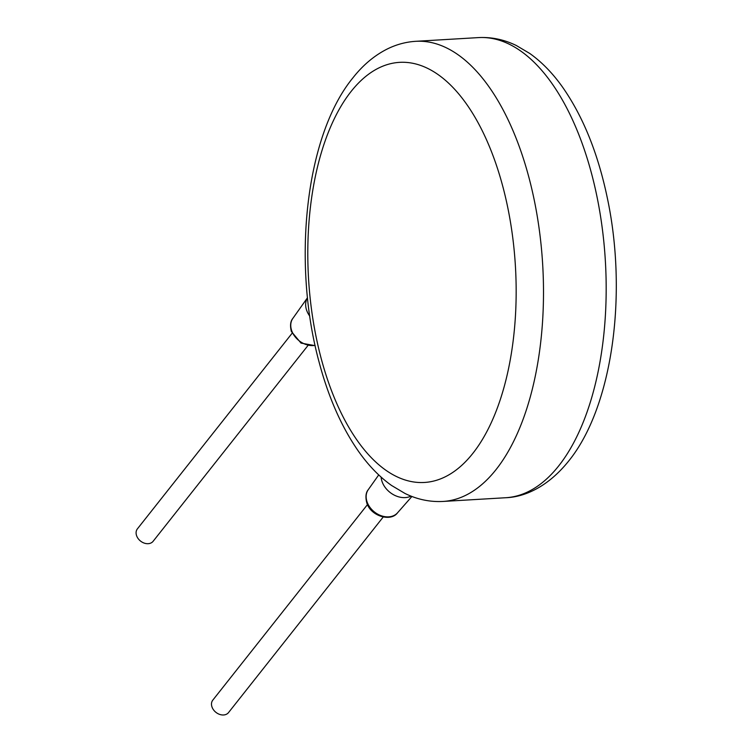 <?xml version="1.0" encoding="UTF-8"?>
<svg xmlns="http://www.w3.org/2000/svg" width="752" height="752" viewBox="0 0 752 752"><rect width="100%" height="100%" fill="white"/><g stroke="black" fill="none" stroke-linecap="round" stroke-linejoin="round"><path stroke-width="1.13" d="M309.768 316.141A20.041 15.266 -141.7 0 1 306.59 310.115A20.041 15.266 -141.7 0 1 307.493 297.783M383.2 517.019L228.533 712.576A10.02 7.633 -141.7 0 1 219.659 714.4A10.02 7.633 -141.7 0 1 211.961 706.88A10.02 7.633 -141.7 0 1 212.807 700.14L367.484 504.583M307.794 345.732L153.126 541.29A10.02 7.633 -141.7 0 1 144.252 543.113A10.02 7.633 -141.7 0 1 136.563 535.593A10.02 7.633 -141.7 0 1 137.409 528.853L292.077 333.296M411.006 496.113A20.041 15.266 -141.7 0 1 381.997 481.402A20.041 15.266 -141.7 0 1 381.104 477.106M505.711 497.73C524.529 497.1 547.917 486.929 568.681 461.032C612.701 406.832 627.741 293.994 607.315 197.936C598.047 153.587 583.176 116.729 562.712 87.354C552.814 73.339 541.835 62.049 529.756 53.458L516.333 45.515C504.122 39.555 491.488 36.914 478.432 37.6A230.469 113.486 86.6 0 1 598.376 203.754A230.469 113.486 86.6 0 1 558.764 465.826A230.469 113.486 86.6 0 1 505.711 497.73L443.031 501.443A230.469 113.486 -93.4 0 0 496.085 469.549A230.469 113.486 -93.4 0 0 535.697 207.467A230.469 113.486 -93.4 0 0 415.753 41.313C405.854 41.933 396.36 44.5 387.261 49.002C374.317 55.526 362.831 65.198 352.782 78.011C305.378 135.999 292.011 262.213 318.989 361.693C328.267 396.783 341.286 426.44 358.037 450.664C368.066 465.065 379.224 476.665 391.529 485.454L405.018 493.472C417.266 499.469 429.937 502.129 443.031 501.443M315.06 345.356A18.668 14.222 -141.7 0 1 291.626 330.476A18.668 14.222 -141.7 0 1 292.857 318.387L307.493 297.745M368.264 489.674C365.82 492.551 365.322 496.912 366.76 502.768C370.576 516.135 390.843 522.132 397.526 512.817A18.668 14.222 -141.7 0 1 381.02 515.665A18.668 14.222 -141.7 0 1 367.023 501.763A18.668 14.222 -141.7 0 1 368.264 489.674L378.717 474.916M351.09 91.481A210.428 103.616 -93.4 0 0 327.44 379.299A210.428 103.616 -93.4 0 0 472.867 453.343A210.428 103.616 -93.4 0 0 496.517 165.525A210.428 103.616 -93.4 0 0 351.09 91.481M315.126 345.657L301.026 343.1L291.362 331.482C289.924 325.625 290.422 321.264 292.857 318.387M397.526 512.817L411.917 496.47M478.432 37.6L415.753 41.313"/></g></svg>
